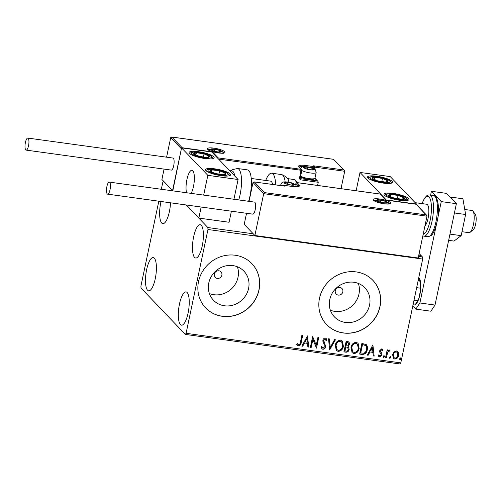 <?xml version="1.0" encoding="UTF-8"?>
<svg xmlns="http://www.w3.org/2000/svg" width="501" height="501" viewBox="0 0 501 501"><rect width="100%" height="100%" fill="white"/><g stroke="black" fill="none" stroke-linecap="round" stroke-linejoin="round"><path stroke-width="0.75" d="M214.315 274.091A4.002 3.714 136.3 0 0 219.081 278.255A4.002 3.714 136.3 0 0 220.985 271.849A4.002 3.714 136.3 0 0 214.315 274.091M335.288 290.755A4.002 3.714 136.3 0 0 340.054 294.914A4.002 3.714 136.3 0 0 341.958 288.513A4.002 3.714 136.3 0 0 335.288 290.755M208.785 282.952A21.048 19.545 136.3 0 0 213.47 300.237A21.048 19.545 136.3 0 0 233.879 304.858A21.048 19.545 136.3 0 0 248.59 288.432A21.048 19.545 136.3 0 0 243.906 271.147A21.048 19.545 136.3 0 0 223.496 266.526A21.048 19.545 136.3 0 0 208.785 282.952M209.393 293.536A21.048 19.545 136.3 0 0 238 277.354A21.048 19.545 136.3 0 0 237.393 266.77M329.758 299.611A21.048 19.545 136.3 0 0 334.443 316.895A21.048 19.545 136.3 0 0 354.852 321.523A21.048 19.545 136.3 0 0 369.556 305.096A21.048 19.545 136.3 0 0 364.878 287.806A21.048 19.545 136.3 0 0 344.469 283.184A21.048 19.545 136.3 0 0 329.758 299.611M330.366 310.194A21.048 19.545 136.3 0 0 358.973 294.012A21.048 19.545 136.3 0 0 358.365 283.434M319.5 298.277A31.989 29.703 136.3 0 0 326.614 324.542A31.989 29.703 136.3 0 0 357.633 331.574A31.989 29.703 136.3 0 0 379.983 306.606A31.989 29.703 136.3 0 0 372.869 280.335A31.989 29.703 136.3 0 0 341.851 273.308A31.989 29.703 136.3 0 0 319.5 298.277M326.577 324.498A31.989 29.703 136.3 0 0 357.582 331.474A31.989 29.703 136.3 0 0 379.902 306.518A31.989 29.703 136.3 0 0 372.825 280.291M198.528 281.612A31.989 29.703 136.3 0 0 205.642 307.883A31.989 29.703 136.3 0 0 236.66 314.91A31.989 29.703 136.3 0 0 259.011 289.941A31.989 29.703 136.3 0 0 251.897 263.67A31.989 29.703 136.3 0 0 220.878 256.644A31.989 29.703 136.3 0 0 198.528 281.612M205.604 307.839A31.989 29.703 136.3 0 0 236.61 314.816A31.989 29.703 136.3 0 0 258.929 289.86A31.989 29.703 136.3 0 0 251.853 263.632M202.247 245.885A16.796 5.023 97.8 0 1 195.64 258.015A16.796 5.023 97.8 0 1 193.624 236.867A16.796 5.023 97.8 0 1 200.225 224.736A16.796 5.023 97.8 0 1 202.247 245.885M155.254 278.706A16.796 5.023 97.8 0 1 148.653 290.837A16.796 5.023 97.8 0 1 146.63 269.688A16.796 5.023 97.8 0 1 153.237 257.558A16.796 5.023 97.8 0 1 155.254 278.706M170.528 202.811A16.796 5.023 97.8 0 1 169.407 211.528A16.796 5.023 97.8 0 1 162.806 223.659A16.796 5.023 97.8 0 1 160.79 202.51A16.796 5.023 97.8 0 1 161.015 201.502M188.088 313.062A16.796 5.023 97.8 0 1 181.487 325.187A16.796 5.023 97.8 0 1 179.471 304.044A16.796 5.023 97.8 0 1 186.071 291.914A16.796 5.023 97.8 0 1 188.088 313.062M158.811 201.195L140.925 286.077L141.013 288.031L185.345 334.411L186.078 333.309L207.953 229.496L207.865 227.542L186.303 204.984L198.834 218.092L229.076 222.256L231.406 211.197M186.078 333.309L400.8 362.887L400.067 363.983L185.345 334.411M418.492 256.55L422.587 257.113L419.13 253.493M181.575 147.864L207.84 175.344L238.088 179.508L211.817 152.028L181.575 147.864L172.795 190.85L163.533 181.162L162.8 182.264L161.322 189.272M207.865 227.542L253.23 233.785M419.531 255.76L420.89 255.948L419.97 255.604L419.894 255.967M420.859 256.099L420.452 256.105M394.005 351.959L396.473 350.969L397.8 351.633L398.395 352.56L398.602 355.447C398.151 357.664 396.873 358.866 394.769 359.054L393.404 358.378L392.627 354.62L394.005 351.959M385.57 357.645L387.21 349.836L388.024 349.948L387.787 351.095L389.471 350.005L390.035 350.362L389.471 351.138L389.139 350.944L387.624 352.472L386.384 357.758L385.57 357.645M389.471 350.005L389.941 350.262M381.599 348.921L382.939 350.249L382.319 350.857L381.449 349.886L380.441 350.832L381.931 353.719L381.944 354.965L379.752 356.988L378.299 355.697L378.919 355.04L379.858 356.011L381.117 354.896L381.086 354.119L379.626 351.996L379.62 350.756L381.599 348.921M381.812 350.061L381.286 349.717L380.441 350.832M379.238 355.629L379.858 356.011M365.943 344.344C367.402 345.784 367.847 347.588 367.258 349.767C366.732 352.867 365.01 354.414 362.104 354.414L359.649 354.075L361.897 343.392L366.4 344.732M343.905 351.909L346.16 341.219L349.072 342.008L349.535 344.412L348.063 346.548L348.627 347.005L349.159 349.51C348.777 351.276 347.732 352.172 346.022 352.197L343.905 351.909M329.658 349.942L328.518 338.789L329.401 338.914L330.265 347.375L334.549 339.622L335.438 339.747L329.658 349.942M311.202 347.406L310.388 347.293L312.637 336.603L316.25 345.302L317.928 337.336L318.742 337.442L316.494 348.132L312.875 339.453L311.202 347.406L310.413 347.149M300.418 342.239L301.915 335.125L302.729 335.238L301.207 342.459C301.126 344.444 300.218 345.602 298.483 345.934L296.749 344.425L297.331 343.661L298.709 344.838C299.817 344.444 300.387 343.58 300.418 342.239M297.807 344.231L298.208 344.607M400.8 362.887L422.681 259.067L207.953 229.496M307.482 335.895L308.76 347.068L307.871 346.942L307.508 343.367L304.533 342.96L302.723 346.235L301.834 346.116L307.482 335.895M322.882 349.297L321.849 348.759L320.997 346.629L321.774 346.178L322.456 347.869L323.057 348.189L324.917 346.586L324.873 345.496L322.963 341.983L322.888 340.298C323.17 338.914 323.972 338.169 325.306 338.069L326.201 338.538L326.971 340.16L326.195 340.73L325.068 339.164L323.715 340.367L325.731 346.711C325.374 348.314 324.429 349.172 322.882 349.297L321.774 348.671M325.525 339.365L324.905 338.989L323.715 340.367M335.25 345.264C335.833 342.208 337.574 340.505 340.467 340.154L342.327 341.087L343.404 346.335C342.816 349.397 341.062 351.082 338.162 351.401L336.346 350.487L335.25 345.264M350.994 347.431C351.577 344.375 353.311 342.671 356.205 342.321L358.071 343.254L359.148 348.502C358.553 351.564 356.806 353.249 353.9 353.568L352.09 352.654L350.994 347.431M372.894 344.901L374.166 356.073L373.283 355.954L372.913 352.378L369.945 351.971L368.135 355.247L367.246 355.121L372.894 344.901M384.017 355.741L384.505 356.725L383.641 357.52L383.146 356.537L384.323 355.892M383.847 355.566L384.342 356.549L383.641 357.52L383.328 357.357M390.254 356.599L390.749 357.582L389.878 358.378L389.39 357.395L390.561 356.756M390.091 356.43L390.586 357.413L389.878 358.378L389.565 358.221M400.437 358.002L400.925 358.985L400.061 359.781L399.566 358.797L400.744 358.152M400.268 357.827L400.762 358.816L400.061 359.781L399.748 359.618M422.587 257.113L422.681 259.067M302.535 335.213L301.045 342.283C300.963 344.268 300.055 345.427 298.32 345.765L298.483 345.934M298.32 345.765L297.312 345.264M297.168 343.486L298.045 344.438M307.47 335.914L308.76 347.068M308.591 346.892L307.858 346.792M304.533 342.96L307.508 343.367M304.37 342.79L302.723 346.235M302.56 346.066L301.915 345.972M307.007 338.482L304.946 341.738L307.389 342.227L307.007 338.482L305.109 341.914M312.705 336.616L316.25 345.302M318.548 337.417L316.494 348.132M311.033 347.231L312.875 339.453M321.661 346.247L322.375 347.775M326.113 338.451L326.971 340.16M326.809 339.985L326.126 340.486M325.45 339.271L324.905 338.989M323.552 340.198L323.915 341.814M323.752 341.644L324.698 343.016M324.535 342.847L325.731 346.711M325.562 346.535C325.212 348.139 324.266 349.003 322.719 349.122M329.251 338.895L330.265 347.375M335.194 339.709L329.639 349.773M342.246 340.999L343.404 346.335M343.241 346.166C342.646 349.222 340.899 350.913 337.993 351.226L338.162 351.401M337.993 351.226L336.265 350.399M341.632 341.939L340.104 341.081C337.768 341.369 336.371 342.747 335.902 345.202L336.86 349.485M342.59 346.222L341.713 342.02L340.267 341.256C337.937 341.544 336.534 342.916 336.065 345.371L336.941 349.573L338.363 350.299C340.711 350.055 342.12 348.696 342.59 346.222M348.984 341.926L349.535 344.412M349.372 344.237L348.063 346.548M348.539 346.917L349.159 349.51M348.997 349.335C348.615 351.101 347.569 351.996 345.859 352.028L346.022 352.197M345.859 352.028L343.937 351.765M347.851 347.562L345.621 346.78L344.788 350.75L345.884 351.051C347.174 351.251 347.995 350.7 348.345 349.397L347.469 347.312L345.79 346.949L344.951 350.925M348.383 342.853L346.579 342.258L345.853 345.684L346.435 345.909C347.65 346.085 348.414 345.558 348.715 344.319L348.477 342.935L346.742 342.427L346.016 345.853M347.306 347.143L347.769 347.475M357.99 343.172L359.148 348.502M358.979 348.333C358.39 351.389 356.643 353.08 353.737 353.393L353.9 353.568M353.737 353.393L352.009 352.566M357.376 344.106L355.848 343.254C353.512 343.542 352.109 344.913 351.646 347.368L352.604 351.652M358.334 348.389L357.457 344.187L356.011 343.423C353.675 343.711 352.272 345.083 351.808 347.544L352.679 351.74L354.107 352.466C356.455 352.222 357.864 350.863 358.334 348.389M366.319 344.644L367.095 349.592C366.563 352.691 364.847 354.245 361.941 354.245L362.104 354.414M361.941 354.245L359.68 353.931M365.692 345.596L362.317 344.425L360.526 352.917L363.801 353.243C365.317 352.535 366.193 351.333 366.444 349.648C366.932 347.863 366.544 346.416 365.298 345.295L362.48 344.594L360.695 353.092M365.135 345.12L365.611 345.508M372.882 344.92L374.166 356.073M374.003 355.904L373.264 355.804M369.945 351.971L372.913 352.378M369.776 351.796L368.135 355.247M367.972 355.071L367.321 354.984M372.412 347.487L370.358 350.75L372.8 351.232L372.412 347.487L370.521 350.919M382.276 349.26L382.939 350.249M382.77 350.08L382.213 350.625M381.731 349.961L381.286 349.717M380.278 350.656L380.484 351.564M380.322 351.395L381.931 353.719M381.768 353.549L381.944 354.965M381.781 354.796L379.752 356.988M379.583 356.812L378.681 356.38M378.75 354.865L379.695 355.842M387.83 349.923L387.787 351.095M389.866 350.193L389.471 351.138M388.97 350.775L387.624 352.472M387.461 352.297L386.384 357.758M386.215 357.589L385.595 357.501M397.719 351.552L398.395 352.56M398.226 352.385L398.602 355.447M398.433 355.272C397.988 357.489 396.711 358.691 394.606 358.885L394.769 359.054M394.606 358.885L393.323 358.29M397.093 352.316L396.103 351.758C394.531 351.965 393.592 352.904 393.279 354.57L393.918 357.507M397.781 355.341L397.18 352.397L396.266 351.927C394.7 352.14 393.755 353.073 393.442 354.739L393.999 357.595L394.97 358.096C396.535 357.914 397.475 356.994 397.781 355.341M399.754 200.287A12.794 2.818 -168.1 0 1 383.954 194.213A12.794 2.818 -168.1 0 1 393.191 193.417A12.794 2.818 -168.1 0 1 408.991 199.486A12.794 2.818 -168.1 0 1 399.754 200.287M376.771 176.239A12.794 2.818 11.9 0 0 367.534 177.035A12.794 2.818 11.9 0 0 383.34 183.109A12.794 2.818 11.9 0 0 392.577 182.314A12.794 2.818 11.9 0 0 376.771 176.239M360.006 172.438L390.248 176.602L416.519 204.089L386.277 199.918L360.006 172.438L356.148 190.749M416.519 204.089L416.425 204.54M193.486 186.416A12.794 3.826 97.8 0 1 191.113 193.373A12.794 3.826 -82.2 0 0 194.338 179.796A12.794 3.826 -82.2 0 0 192.184 170.359A12.794 3.826 -82.2 0 0 191.952 170.302A12.794 3.826 97.8 0 1 193.486 186.416M186.516 192.741A12.794 3.826 97.8 0 1 186.917 179.54A12.794 3.826 97.8 0 1 191.952 170.302A12.794 3.826 -82.2 0 0 187.174 178.425A12.794 3.826 -82.2 0 0 186.516 192.741M198.333 151.665A12.794 2.818 -168.1 0 1 214.14 157.74A12.794 2.818 -168.1 0 1 204.903 158.535A12.794 2.818 -168.1 0 1 189.096 152.461A12.794 2.818 -168.1 0 1 198.333 151.665M221.323 175.713A12.794 2.818 11.9 0 0 230.56 174.912A12.794 2.818 11.9 0 0 214.754 168.837A12.794 2.818 11.9 0 0 205.516 169.639A12.794 2.818 11.9 0 0 221.323 175.713M238.088 179.508L233.923 199.273M207.84 175.344L203.675 195.102M201.164 207.032L198.834 218.092M461.985 231.712L469.03 232.683A11.197 3.344 -82.2 0 0 470.145 232.27A11.197 3.344 -82.2 0 0 473.871 222.049A11.197 3.344 -82.2 0 0 473.044 211.197A11.197 3.344 -82.2 0 0 472.286 210.545A11.197 3.344 -82.2 0 0 472.086 210.495L464.753 209.487M473.044 211.197L475.361 214.585A7.997 2.392 97.8 0 1 475.95 222.331A7.997 2.392 97.8 0 1 473.288 229.633L470.145 232.27M344.381 170.378L333.553 159.324L344.381 170.378L344.694 171.273L341.024 188.664M333.553 159.324L172.056 137.08L170.709 137.612L166.582 157.182M164.071 169.106L161.892 179.446L172.563 190.612L181.381 148.778L170.709 137.612M314.941 178.231L317.953 181.387L318.267 182.276L317.603 185.439M314.146 168.862L314.365 167.841L315.023 167.71A0.958 0.889 136.3 0 0 314.81 166.921L313.488 165.806L343.73 169.971M181.894 147.908L182.232 147.732L171.78 137.017L333.704 159.318M182.232 147.732L212.48 151.897L211.992 152.21M317.953 181.387L314.828 178.387M212.48 151.897L218.223 157.909L217.741 158.222M253.011 182.508L254.358 181.976L264.541 192.622L263.683 193.674L253.011 182.508L249.041 201.352M246.53 213.276L244.2 224.342L254.871 235.508L418.185 257.996L426.996 216.169L263.683 193.674L254.871 235.508M284.33 186.078L254.088 181.913L284.067 186.065M264.541 192.622L426.038 214.866L426.996 216.169M426.038 214.866L416.212 204.32L426.683 215.273M415.861 204.22L385.895 200.093M385.613 200.056L380.015 194.037L385.883 200.062M284.706 182.946A4.797 1.058 11.9 0 0 285.639 183.548A4.797 1.058 11.9 0 0 285.927 183.673A4.797 1.058 11.9 0 0 290.474 184.863A4.797 1.058 11.9 0 0 292.546 185.001A4.797 1.058 11.9 0 0 293.786 184.756A4.797 1.058 11.9 0 0 292.553 183.472A4.797 1.058 11.9 0 0 288.006 182.283A4.797 1.058 11.9 0 0 284.693 182.389A4.797 1.058 11.9 0 0 284.706 182.946M292.283 185.007L293.786 184.756L292.553 183.472L288.006 182.283L284.693 182.389L285.927 183.673M292.227 185.007L292.553 183.472M287.593 184.255L288.006 182.283M284.524 183.197L284.693 182.389M304.32 167.754A4.797 1.058 11.9 0 0 305.253 168.349A4.797 1.058 11.9 0 0 305.541 168.48A4.797 1.058 11.9 0 0 310.088 169.664A4.797 1.058 11.9 0 0 312.161 169.808A4.797 1.058 11.9 0 0 313.401 169.563A4.797 1.058 11.9 0 0 312.167 168.273A4.797 1.058 11.9 0 0 307.62 167.09A4.797 1.058 11.9 0 0 304.307 167.19A4.797 1.058 11.9 0 0 304.32 167.754M311.898 169.808L313.401 169.563L312.167 168.273L307.62 167.09L304.307 167.19L305.541 168.48M300.625 176.189A7.997 1.76 11.9 0 0 308.365 178.519A7.997 1.76 11.9 0 0 314.684 178.494L313.438 179.258A6.908 1.522 -168.1 0 1 307.088 179.126A6.908 1.522 -168.1 0 1 300.506 176.747M314.684 178.494A7.997 1.76 11.9 0 0 314.966 178.149L316.162 172.469A7.997 1.76 -168.1 0 1 310.432 172.97A7.997 1.76 -168.1 0 1 301.821 170.509M311.841 169.808L312.167 168.273M307.207 169.056L307.62 167.09M304.138 168.004L304.307 167.19M211.635 149.918A4.797 1.058 11.9 0 0 212.568 150.513A4.797 1.058 11.9 0 0 212.856 150.644A4.797 1.058 11.9 0 0 217.403 151.828A4.797 1.058 11.9 0 0 219.476 151.966A4.797 1.058 11.9 0 0 220.716 151.728A4.797 1.058 11.9 0 0 219.482 150.438A4.797 1.058 11.9 0 0 214.942 149.254A4.797 1.058 11.9 0 0 211.629 149.354A4.797 1.058 11.9 0 0 211.635 149.918M219.219 151.972L220.716 151.728L219.482 150.438L214.942 149.254L211.629 149.354L212.856 150.644M219.162 151.972L219.482 150.438M214.522 151.221L214.942 149.254M211.453 150.168L211.629 149.354M377.385 200.782A4.797 1.058 11.9 0 0 378.324 201.383A4.797 1.058 11.9 0 0 378.606 201.515A4.797 1.058 11.9 0 0 383.152 202.698A4.797 1.058 11.9 0 0 385.225 202.836A4.797 1.058 11.9 0 0 386.465 202.592A4.797 1.058 11.9 0 0 385.238 201.308A4.797 1.058 11.9 0 0 380.691 200.118A4.797 1.058 11.9 0 0 377.378 200.225A4.797 1.058 11.9 0 0 377.385 200.782M384.968 202.842L386.465 202.592L385.238 201.308L380.691 200.118L377.378 200.225L378.606 201.515M384.912 202.842L385.238 201.308M380.278 202.091L380.691 200.118M377.209 201.033L377.378 200.225M387.505 181.719A7.997 1.76 11.9 0 0 387.718 180.83A7.997 1.76 11.9 0 0 382.47 178.444A7.997 1.76 11.9 0 0 374.811 177.285A7.997 1.76 11.9 0 0 372.393 178.513A7.997 1.76 11.9 0 0 377.635 180.899A7.997 1.76 11.9 0 0 385.3 182.057A7.997 1.76 11.9 0 0 387.505 181.719M386.465 181.65L387.718 180.83L382.47 178.444L374.811 177.285L372.393 178.513L377.635 180.899L385.3 182.057L386.465 181.65M381.781 181.738L382.47 178.444M374.322 179.602L374.811 177.285M209.074 157.145A7.997 1.76 11.9 0 0 209.28 156.256A7.997 1.76 11.9 0 0 204.039 153.87A7.997 1.76 11.9 0 0 196.373 152.711A7.997 1.76 11.9 0 0 193.956 153.939A7.997 1.76 11.9 0 0 199.204 156.325A7.997 1.76 11.9 0 0 206.863 157.483A7.997 1.76 11.9 0 0 209.074 157.145M208.028 157.076L209.28 156.256L204.039 153.87L196.373 152.711L193.956 153.939L199.204 156.325L206.863 157.483L208.028 157.076M203.343 157.164L204.039 153.87M195.885 155.028L196.373 152.711M212.831 172.576A7.997 1.76 11.9 0 0 216.457 173.722A7.997 1.76 11.9 0 0 223.891 174.642A7.997 1.76 11.9 0 0 225.475 173.196A7.997 1.76 11.9 0 0 219.62 170.828A7.997 1.76 11.9 0 0 212.186 169.908A7.997 1.76 11.9 0 0 210.602 171.355A7.997 1.76 11.9 0 0 212.831 172.576M213.489 172.739L216.457 173.722L223.891 174.642L225.475 173.196L219.62 170.828L212.186 169.908L210.602 171.355L213.489 172.739M225.024 175.325L225.475 173.196M218.906 174.21L219.62 170.828M211.754 171.956L212.186 169.908M391.268 197.15A7.997 1.76 11.9 0 0 394.888 198.296A7.997 1.76 11.9 0 0 402.328 199.216A7.997 1.76 11.9 0 0 403.906 197.77A7.997 1.76 11.9 0 0 398.057 195.403A7.997 1.76 11.9 0 0 390.617 194.482A7.997 1.76 11.9 0 0 389.039 195.929A7.997 1.76 11.9 0 0 391.268 197.15M391.92 197.319L394.888 198.296L402.328 199.216L403.906 197.77L398.057 195.403L390.617 194.482L389.039 195.929L391.92 197.319M403.462 199.899L403.906 197.77M397.343 198.784L398.057 195.403M390.185 196.53L390.617 194.482M234.825 176.095A17.598 5.261 -82.2 0 0 231.919 170.96L229.608 170.647M248.621 201.296A20.791 6.219 -82.2 0 0 249.974 196.06A20.791 6.219 -82.2 0 0 247.475 169.877L237.593 168.511A20.791 6.219 97.8 0 1 240.092 194.695A20.791 6.219 97.8 0 1 238.739 199.937M285.169 181.832A20.791 6.219 -82.2 0 0 284.762 179.54A20.791 6.219 -82.2 0 0 281.556 174.567C286.096 176.302 288.513 178.657 288.801 181.638A17.598 5.261 97.8 0 1 288.964 182.232M251.239 178.469L270.584 181.13A12.794 3.826 97.8 0 1 272.557 184.186A12.794 3.826 97.8 0 1 272.613 184.462M265.73 180.46A20.791 6.219 97.8 0 1 271.674 173.208A20.791 6.219 97.8 0 1 274.88 178.181A20.791 6.219 97.8 0 1 275.606 184.875M28.538 145.722A6.081 1.816 -82.2 0 0 27.805 138.069A6.081 1.816 -82.2 0 0 25.419 142.459A6.081 1.816 -82.2 0 0 26.146 150.112A6.081 1.816 -82.2 0 0 28.538 145.722M26.146 150.112L171.317 170.102A6.081 1.816 -82.2 0 0 173.703 165.718A6.081 1.816 -82.2 0 0 172.97 158.059L27.805 138.069M109.681 182.326A6.081 1.816 -82.2 0 0 109.293 182.107A6.081 1.816 -82.2 0 0 106.769 187.18A6.081 1.816 -82.2 0 0 107.239 193.931A6.081 1.816 -82.2 0 0 107.634 194.15A6.081 1.816 -82.2 0 0 110.151 189.071A6.081 1.816 -82.2 0 0 109.681 182.326M107.634 194.15L252.798 214.14A6.081 1.816 -82.2 0 0 255.322 209.067A6.081 1.816 -82.2 0 0 254.852 202.316A6.081 1.816 -82.2 0 0 254.458 202.097L109.293 182.107M450.844 197.901L451.727 197.231L452.059 199.173M465.617 214.497L461.158 235.652L449.967 234.111L454.426 212.956L465.617 214.497L462.918 198.772L451.727 197.231M461.158 235.652L454 241.081L448.652 240.342M418.73 277.817A13.596 4.064 97.8 0 1 419.876 294.757A13.596 4.064 97.8 0 1 415.216 304.489M430.603 195.096L431.405 191.301L446.529 193.38L456.38 203.688L435.018 305.059L430.916 311.209L415.792 309.123L412.793 305.986M415.792 309.123L419.894 302.98L435.018 305.059M431.405 191.301L441.256 201.609L437.692 218.517M437.029 221.667L419.894 302.98M456.38 203.688L441.256 201.609M415.154 202.655L426.72 204.251A11.197 3.344 97.8 0 1 428.067 218.348A11.197 3.344 97.8 0 1 424.954 225.863M418.585 278.506L420.007 279.996A13.439 4.014 97.8 0 1 420.489 290.636L418.842 298.452A13.439 4.014 97.8 0 1 415.886 303.919L414.947 304.714A14.397 4.302 -82.2 0 0 417.433 300.713L418.842 298.452M418.197 280.328L419.744 280.541L420.007 279.996M414.001 300.243L417.433 300.713M420.489 290.636L420.088 288.125A14.397 4.302 -82.2 0 0 419.744 280.541M416.657 287.649L420.088 288.125M413.049 304.758L414.596 304.965A14.397 4.302 -82.2 0 0 414.947 304.714M207.702 149.373A8.955 1.973 -168.1 0 1 213.871 148.133A8.955 1.973 -168.1 0 1 224.642 151.709A8.955 1.973 -168.1 0 1 218.467 152.943A8.955 1.973 -168.1 0 1 207.702 149.373M223.803 152.93A7.997 1.76 11.9 0 0 223.54 152.498A7.997 1.76 11.9 0 0 222.469 151.747M209.919 149.104A7.997 1.76 11.9 0 0 208.222 149.649M344.694 171.273L314.991 167.177M318.267 182.276L301.026 179.903L300.976 178.732L317.308 180.98M218.223 157.909L301.088 169.319L299.598 177.824A1.923 1.785 136.3 0 0 301.026 179.903M299.598 177.824L300.293 177.761L301.834 170.434A0.958 0.958 0 0 0 301.589 169.576A0.958 0.889 136.3 0 1 301.802 170.359L218.599 159.124M298.872 167.002A0.958 0.889 136.3 0 1 299.373 167.253L301.589 169.576A0.958 0.889 136.3 0 0 301.088 169.319L298.872 167.002A10.559 2.33 -168.1 0 1 306.142 165.543L314.309 166.664L313.488 165.806M305.911 166.676A9.6 2.117 11.9 0 0 299.316 167.19M314.747 169.25L315.054 167.779A0.958 0.958 0 0 0 314.81 166.921A0.958 0.889 136.3 0 0 314.309 166.664L314.365 167.841L308.741 167.065M300.274 177.999L300.976 178.732A0.958 0.889 -43.7 0 1 300.243 177.811M306.199 166.701L306.142 165.543M300.475 178.475L300.262 177.692M390.392 202.573A8.955 1.973 -168.1 0 1 384.223 203.813A8.955 1.973 -168.1 0 1 373.452 200.243A8.955 1.973 -168.1 0 1 379.62 199.003A8.955 1.973 -168.1 0 1 390.392 202.573M389.553 203.801A7.997 1.76 11.9 0 0 389.29 203.368A7.997 1.76 11.9 0 0 388.219 202.617M375.675 199.974A7.997 1.76 11.9 0 0 373.978 200.519M379.871 194.044L297.005 182.627L299.222 184.944A10.559 2.33 -168.1 0 1 291.945 186.41L283.785 185.282L284.606 186.14M297.957 186.497L298.12 185.739L295.903 183.422L295.603 184.844M298.446 186.334A9.6 2.117 11.9 0 0 298.12 185.739A0.958 0.889 -43.7 0 1 299.222 184.944M282.752 185.858A0.958 0.889 -43.7 0 1 283.785 185.282L283.723 185.245A0.958 0.958 0 0 0 282.696 185.852M283.635 185.276L291.945 186.41M291.82 186.391L298.439 186.466M380.015 194.037L296.943 182.596A0.958 0.958 0 0 0 295.872 183.347L295.903 183.422A0.958 0.889 -43.7 0 1 297.005 182.627L296.855 182.621M295.565 184.806L295.941 183.291M284.098 182.865A5.436 1.196 11.9 0 0 290.636 185.032A5.436 1.196 11.9 0 0 294.381 184.28A5.436 1.196 11.9 0 0 287.843 182.113A5.436 1.196 11.9 0 0 284.098 182.865M282.401 185.808A7.997 1.76 -168.1 0 1 281.161 184.975A7.997 1.76 -168.1 0 1 280.898 184.368L280.648 185.57M303.712 167.666A5.436 1.196 11.9 0 0 310.251 169.833A5.436 1.196 11.9 0 0 313.995 169.081A5.436 1.196 11.9 0 0 307.457 166.914A5.436 1.196 11.9 0 0 303.712 167.666M211.027 149.83A5.436 1.196 11.9 0 0 217.566 151.997A5.436 1.196 11.9 0 0 221.31 151.246A5.436 1.196 11.9 0 0 214.779 149.079A5.436 1.196 11.9 0 0 211.027 149.83M376.783 200.701A5.436 1.196 11.9 0 0 383.315 202.867A5.436 1.196 11.9 0 0 387.06 202.116A5.436 1.196 11.9 0 0 380.528 199.949A5.436 1.196 11.9 0 0 376.783 200.701M389.596 182.295A10.239 2.255 11.9 0 0 383.146 178.099A10.239 2.255 11.9 0 0 370.515 177.053A10.239 2.255 11.9 0 0 376.959 181.243A10.239 2.255 11.9 0 0 389.596 182.295M211.159 157.715A10.239 2.255 11.9 0 0 204.715 153.525A10.239 2.255 11.9 0 0 192.083 152.479A10.239 2.255 11.9 0 0 198.528 156.669A10.239 2.255 11.9 0 0 211.159 157.715M211.372 172.663A10.239 2.255 11.9 0 0 225.531 175.306A10.239 2.255 11.9 0 0 224.705 171.887A10.239 2.255 11.9 0 0 210.545 169.244A10.239 2.255 11.9 0 0 211.372 172.663M389.809 197.237A10.239 2.255 11.9 0 0 403.963 199.88A10.239 2.255 11.9 0 0 403.136 196.461A10.239 2.255 11.9 0 0 388.983 193.818A10.239 2.255 11.9 0 0 389.809 197.237M296.367 182.696A17.598 5.261 -82.2 0 0 293.918 179.502L295.277 180.034L297.143 182.621M435.97 221.674A20.791 6.219 -82.2 0 0 433.471 195.49C436.678 193.636 440.698 207.151 437.129 221.574C434.937 230.034 432.82 234.762 430.779 235.764L427.798 236.691A20.791 6.219 -82.2 0 0 435.97 221.674M423.17 234.336A19.195 5.736 -82.2 0 0 430.121 220.496A19.195 5.736 -82.2 0 0 429.933 198.365A19.195 5.736 -82.2 0 0 422.105 203.613M433.471 195.49L429.545 194.952A20.791 6.219 97.8 0 1 432.044 221.135A20.791 6.219 97.8 0 1 423.865 236.153L427.798 236.691M223.803 153.106L223.928 152.868C224.742 154.565 206.819 150.763 208.203 149.624L208.153 149.805M389.553 203.976L384.399 203.813C379.013 202.899 375.531 201.797 373.953 200.494L373.903 200.676M385.764 200.049L416.005 204.214M296.579 186.66L295.715 184.957C293.335 183.234 290.492 182.239 287.179 181.957C282.639 181.951 282.608 181.381 280.898 184.368M316.162 172.469L315.329 169.758C312.95 168.042 310.106 167.04 306.794 166.758C302.253 166.752 302.222 166.188 300.512 169.169M223.365 153.049L222.651 151.922L220.897 150.732L216.476 149.317L211.785 148.803L208.579 149.931M389.114 203.92L388.4 202.792L386.647 201.596L382.225 200.181L377.535 199.674L374.328 200.801M391.914 182.978L389.333 180.385L385.695 178.807L380.478 177.392L371.266 176.584L367.872 177.911M213.476 158.404L210.896 155.811L207.264 154.233L202.047 152.818L192.835 152.01L189.434 153.337M229.896 175.582L227.316 172.989L218.568 170.014L209.236 169.188L207.401 169.57L205.855 170.515M408.334 200.156L405.754 197.563L397.005 194.595L387.674 193.762L384.292 195.089M237.593 168.511L232.314 169.664L230.804 170.81M293.918 179.502L287.468 178.613M281.556 174.567L271.674 173.208M429.545 194.952L428.217 195.033L426.551 195.885L424.36 198.471L421.999 203.6M422.85 235.839L423.865 236.153"/></g></svg>
